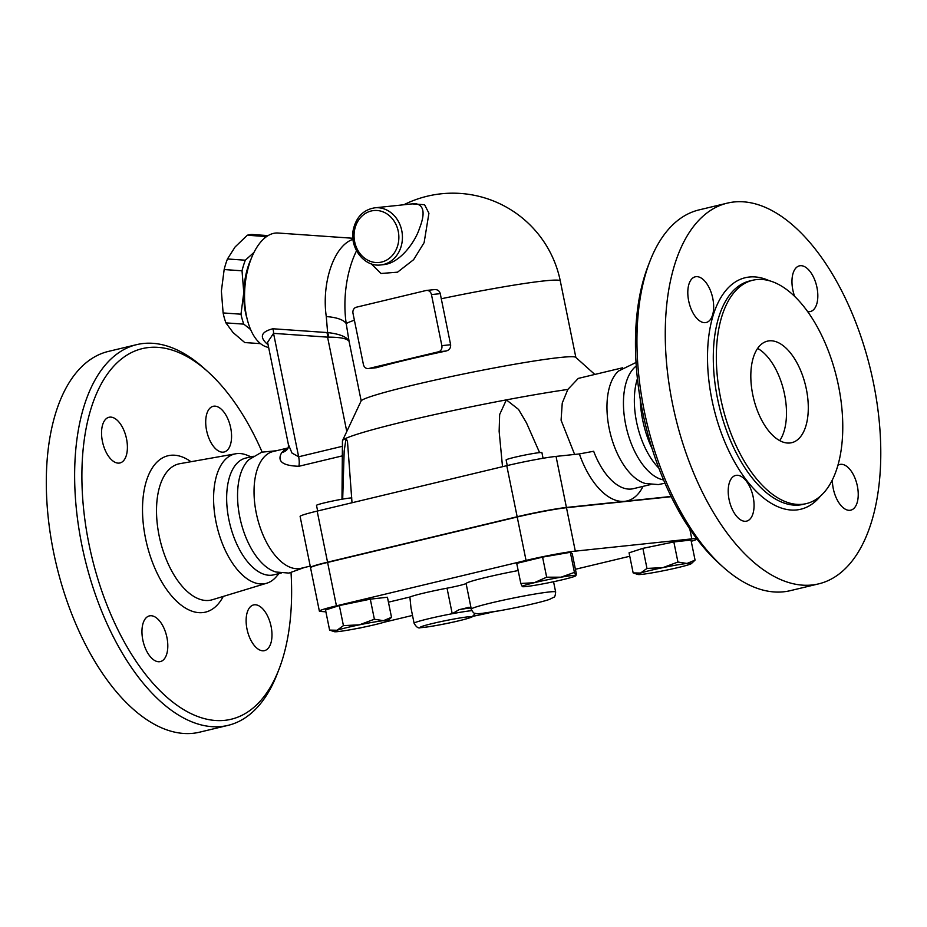 <?xml version="1.0" encoding="UTF-8"?>
<svg xmlns="http://www.w3.org/2000/svg" width="927" height="927" viewBox="0 0 927 927"><rect width="100%" height="100%" fill="white"/><g stroke="black" fill="none" stroke-linecap="round" stroke-linejoin="round"><path stroke-width="1.39" d="M757.614 348.425A52.202 26.767 -103.5 0 1 783.79 390.904A52.202 26.767 -103.5 0 1 779.711 440.638M769.167 340.846A52.202 26.767 -103.5 0 1 805.98 387.393A52.202 26.767 -103.5 0 1 791.716 442.689A52.202 26.767 -103.5 0 1 753.524 398.158A52.202 26.767 -103.5 0 1 767.394 341.159A52.202 26.767 -103.5 0 1 769.167 340.846M649.815 261.53L647.985 266.281A190.545 97.694 76.5 0 0 719.213 563.558L722.99 566.953A195.771 100.371 -103.5 0 1 649.815 261.53A195.771 100.371 -103.5 0 1 699.074 209.896L727.405 203.106A195.771 100.371 76.5 0 0 673.941 410.476A195.771 100.371 76.5 0 0 811.982 585.007A195.771 100.371 76.5 0 0 818.634 583.871A195.771 100.371 76.5 0 0 870.627 370.105A195.771 100.371 76.5 0 0 727.405 203.106M818.634 583.871L790.302 590.661A195.771 100.371 -103.5 0 1 783.651 591.797A195.771 100.371 -103.5 0 1 722.99 566.953M640.244 399.108A66.582 34.137 76.5 0 0 652.11 448.645M802.411 504.276A114.855 58.888 76.5 0 0 806.316 503.616A114.855 58.888 76.5 0 0 836.814 378.204A114.855 58.888 76.5 0 0 752.794 280.232A114.855 58.888 76.5 0 0 721.426 401.889A114.855 58.888 76.5 0 0 802.411 504.276M837.881 465.308A23.488 12.039 -103.5 0 1 839.839 464.473A23.488 12.039 -103.5 0 1 840.638 464.334A23.488 12.039 -103.5 0 1 857.197 485.284A23.488 12.039 -103.5 0 1 850.777 510.163A23.488 12.039 -103.5 0 1 832.388 479.804M794.624 296.327A23.488 12.039 -103.5 0 1 792.84 289.966A23.488 12.039 -103.5 0 1 799.422 265.852A23.488 12.039 -103.5 0 1 816.606 285.887A23.488 12.039 -103.5 0 1 810.372 311.542A23.488 12.039 -103.5 0 1 807.672 311.599M705.401 322.642A23.488 12.039 -103.5 0 1 688.842 301.692A23.488 12.039 -103.5 0 1 695.25 276.814A23.488 12.039 -103.5 0 1 712.446 296.849A23.488 12.039 -103.5 0 1 706.2 322.503A23.488 12.039 -103.5 0 1 705.401 322.642M753.188 497.011A23.488 12.039 -103.5 0 1 746.617 521.125A23.488 12.039 -103.5 0 1 729.422 501.09A23.488 12.039 -103.5 0 1 735.667 475.435A23.488 12.039 -103.5 0 1 753.188 497.011M636.049 362.469L618.483 371.055A60.035 30.776 76.5 0 0 610.07 432.527A60.035 30.776 76.5 0 0 645.424 483.512L658.355 484.578L664.972 483.21M636.281 366.014A60.035 30.776 76.5 0 0 626.559 428.575A60.035 30.776 76.5 0 0 663.57 479.943M637.417 378.714A60.035 30.776 76.5 0 0 658.842 468.112M207.88 371.715L204.102 368.32A195.771 100.371 76.5 0 0 136.79 344.612A195.771 100.371 76.5 0 0 83.314 551.982A195.771 100.371 76.5 0 0 221.368 726.513A195.771 100.371 76.5 0 0 228.007 725.377A195.771 100.371 76.5 0 0 277.266 673.744L279.097 668.993A190.545 97.694 -103.5 0 1 224.682 720.36A190.545 97.694 -103.5 0 1 82.26 491.148A190.545 97.694 -103.5 0 1 207.88 371.715A190.545 97.694 -103.5 0 1 262.121 452.063M291.043 572.793A190.545 97.694 -103.5 0 1 279.097 668.993M142.828 640.012A23.488 12.039 -103.5 0 1 149.409 615.899A23.488 12.039 -103.5 0 1 166.93 637.475A23.488 12.039 -103.5 0 1 160.348 661.588A23.488 12.039 -103.5 0 1 142.828 640.012M109.792 417.138A23.488 12.039 -103.5 0 1 126.362 438.077A23.488 12.039 -103.5 0 1 119.942 462.967A23.488 12.039 -103.5 0 1 119.143 463.094A23.488 12.039 -103.5 0 1 102.584 442.156A23.488 12.039 -103.5 0 1 108.992 417.266A23.488 12.039 -103.5 0 1 109.792 417.138M230.696 427.892A23.488 12.039 -103.5 0 1 224.114 452.005A23.488 12.039 -103.5 0 1 206.582 430.429A23.488 12.039 -103.5 0 1 213.164 406.316A23.488 12.039 -103.5 0 1 230.696 427.892M263.72 650.766A23.488 12.039 -103.5 0 1 247.161 629.815A23.488 12.039 -103.5 0 1 253.581 604.937A23.488 12.039 -103.5 0 1 254.369 604.798A23.488 12.039 -103.5 0 1 270.939 625.737A23.488 12.039 -103.5 0 1 264.519 650.627A23.488 12.039 -103.5 0 1 263.72 650.766M136.79 344.612L108.459 351.403A195.771 100.371 76.5 0 0 54.983 558.761A195.771 100.371 76.5 0 0 193.036 733.303A195.771 100.371 76.5 0 0 199.676 732.156L228.007 725.377M251.032 456.814L247.127 455.227A66.582 34.137 76.5 0 0 235.748 453.778A66.582 34.137 76.5 0 0 216.327 523.523A66.582 34.137 76.5 0 0 263.488 583.871A66.582 34.137 76.5 0 0 266.756 583.21A66.582 34.137 76.5 0 0 276.246 576.768L279.015 573.581M325.887 611.82L320.209 611.426A36.547 2.109 -11.5 0 1 319.375 611.16A36.547 2.109 -11.5 0 1 336.431 605.841L526.049 560.418A36.547 2.109 -11.5 0 1 575.308 551.136L691.82 538.877A36.547 2.109 -11.5 0 1 696.698 538.68M697.023 539.108A36.547 2.109 -11.5 0 1 691.229 541.298M671.206 496.698L566.478 507.718A36.547 2.109 168.5 0 0 517.208 516.999L327.602 562.434A36.547 2.109 168.5 0 0 310.545 567.741L319.375 611.16M646.976 568.425L642.886 548.355L629.062 552.816L633.153 572.898L640.545 573.06L646.976 568.425L662.932 567.625A27.404 1.576 168.5 0 0 640.545 573.06A27.404 1.576 168.5 0 0 637.903 574.485A27.404 1.576 168.5 0 0 642.202 574.323A27.404 1.576 168.5 0 0 666.246 570.175A27.404 1.576 168.5 0 0 688.634 564.74A27.404 1.576 168.5 0 0 691.345 563.616A27.404 1.576 168.5 0 0 686.977 563.465L695.065 560.117L691.345 563.616M637.903 574.485L633.153 572.898M388.436 602.179L409.885 597.034A31.321 1.808 -11.5 0 1 447.034 588.182A15.666 0.904 168.5 0 0 466.084 583.465A43.071 2.48 -11.5 0 1 518.181 570.557M629.769 556.258L575.4 569.282M642.886 548.355L673.848 541.959L690.974 540.035L695.065 560.117M520.812 583.465L534.219 582.724L546.663 577.197L561.032 577.185A27.404 1.576 168.5 0 0 534.219 582.724A27.404 1.576 168.5 0 0 522.249 586.594A27.404 1.576 168.5 0 0 522.365 586.64L520.812 583.465L516.721 563.384L542.573 557.115L570.337 552.318L572.249 553.778L576.339 573.859L575.818 575.771A27.404 1.576 168.5 0 0 575.864 575.516A27.404 1.576 168.5 0 0 561.032 577.185L574.427 572.388L575.864 575.516M329.606 630.093L336.999 630.256L343.43 625.632L359.386 624.833A27.404 1.576 168.5 0 0 336.999 630.256A27.404 1.576 168.5 0 0 334.357 631.693L329.606 630.093L325.516 610.012L339.34 605.551L370.302 599.166L387.428 597.231L391.518 617.312L387.799 620.812A27.404 1.576 168.5 0 0 383.442 620.673A27.404 1.576 168.5 0 0 359.386 624.833L374.381 619.236L383.442 620.673L391.518 617.312M288.077 447.938L273.094 451.53A60.035 30.776 76.5 0 0 256.698 515.122A60.035 30.776 76.5 0 0 299.027 568.645A60.035 30.776 76.5 0 0 301.066 568.297L310.209 566.107M276.397 450.742L261.75 452.179L249.073 459.56A60.035 30.776 76.5 0 0 240.661 521.032A60.035 30.776 76.5 0 0 276.014 572.017L288.946 573.083L304.369 567.509M253.303 456.269L245.713 458.089A60.035 30.776 76.5 0 0 229.317 521.681A60.035 30.776 76.5 0 0 271.646 575.203A60.035 30.776 76.5 0 0 273.685 574.856L281.275 573.037M374.786 207.822L415.064 203.581C423.975 204.879 425.458 213.14 419.491 228.355C415.261 241.82 400.174 262.805 384.149 264.577L380.8 264.937A28.714 24.6 -96 0 0 401.762 230.638A28.714 24.6 -96 0 0 374.786 207.822C363.604 209.699 356.478 216.779 353.43 229.05C349.027 247.231 364.068 267.382 380.8 264.937M268.112 235.609L252.862 234.543A54.16 27.625 94 0 0 247.324 235.226L235.122 246.941L227.451 258.969A54.16 27.625 94 0 0 224.16 269.548L221.379 291.09L223.117 312.944A54.16 27.625 94 0 0 225.921 322.886L233.071 332.561L244.751 342.55A54.16 27.625 94 0 0 245.307 342.596L260.557 343.662M250.626 329.548L243.789 324.137A54.16 27.625 -86 0 1 240.985 314.195L243.778 292.654A49.594 25.296 94 0 0 247.045 318.564M251.24 258.587A49.594 25.296 94 0 0 243.778 292.654L242.028 270.8A54.16 27.625 -86 0 1 245.319 260.209L253.998 252.387M264.241 238.436L265.192 236.478A54.16 27.625 -86 0 1 267.602 235.91M243.789 324.137L225.921 322.886M240.985 314.195L223.117 312.944M242.028 270.8L224.16 269.548M260.545 343.65L244.751 342.55M265.192 236.478L247.324 235.226M245.319 260.209L227.451 258.969M351.843 497.95A18.273 1.054 168.5 0 0 332.26 501.101A18.273 1.054 168.5 0 0 316.501 505.366L317.648 510.986M677.927 562.04L686.977 563.465A27.404 1.576 168.5 0 0 662.932 567.625L677.927 562.04L673.848 541.959M473.361 616.2A27.404 1.576 168.5 0 0 491.426 612.272A27.404 1.576 168.5 0 0 493.419 611.785M334.357 631.693A27.404 1.576 168.5 0 0 338.656 631.53A27.404 1.576 168.5 0 0 362.7 627.37A27.404 1.576 168.5 0 0 385.087 621.936A27.404 1.576 168.5 0 0 387.799 620.812M339.34 605.551L343.43 625.632M370.302 599.166L374.381 619.236M409.885 597.034L411.009 608.089L414.102 623.257C416.304 627.162 418.448 628.622 420.557 627.637C427.44 627.602 461.009 621.241 471.936 617.023L475.366 613.361M358.54 628.205A23.488 12.039 76.5 0 0 359.861 628.043L362.387 627.44M543.06 458.274L541.924 452.654A18.273 1.054 168.5 0 0 523.801 455.273A18.273 1.054 168.5 0 0 506.107 459.943L507.254 465.563M522.33 586.629L522.365 586.64A27.404 1.576 168.5 0 0 537.092 584.925A27.404 1.576 168.5 0 0 563.894 579.387A27.404 1.576 168.5 0 0 575.818 575.771M542.573 557.115L546.663 577.197M570.337 552.318L574.427 572.388M470.568 607.903A33.928 1.958 168.5 0 0 459.085 609.665L452.225 613.72A31.321 1.808 168.5 0 0 414.102 623.257M459.085 609.665A15.666 0.904 168.5 0 0 468.506 607.347A45.678 2.63 168.5 0 0 469.954 607.475M466.084 583.465L471.275 609.004A43.071 2.48 168.5 0 0 471.24 609.155C472.805 612.318 474.195 613.732 475.412 613.373C476.513 613.72 478.958 614.3 499.039 610.835C521.855 606.779 544.219 601.426 549.618 599.329L553.767 597.255C554.717 597.336 555.343 595.574 555.644 591.982A43.071 2.48 168.5 0 0 514.114 597.903A43.071 2.48 168.5 0 0 471.275 609.004L468.506 607.347M310.591 567.602A36.547 2.109 -11.5 0 1 310.499 567.486A36.547 2.109 -11.5 0 1 327.555 562.179L517.162 516.745A36.547 2.109 -11.5 0 1 566.42 507.463L671.09 496.455M433.929 289.688C437.208 289.224 439.328 290.545 440.302 293.65A99.05 50.788 76.5 0 0 441.275 298.761L450.626 344.728C450.835 348.007 449.328 350.093 446.119 351.009A109.629 6.315 168.5 0 0 376.374 367.718L368.297 368.598A5.226 4.473 84 0 1 363.396 364.45L353.002 313.372A5.226 4.473 84 0 1 356.316 307.219L426.061 290.51A5.226 4.473 84 0 1 426.559 290.429A5.226 4.473 84 0 1 431.461 294.577L441.855 345.655A5.226 4.473 84 0 1 438.529 351.797L368.784 368.506A5.226 4.473 84 0 1 368.297 368.598M594.821 374.45L575.725 357.324A109.629 6.315 -11.5 0 0 468.436 372.99A109.629 6.315 -11.5 0 0 361.171 400.823L349.085 341.391C347.034 336.907 339.873 333.975 327.625 332.573A7.833 4.171 -88 0 1 328.482 337.138C340.464 337.173 347.335 338.587 349.085 341.391L346.223 323.65A71.831 36.64 -86 0 1 356.536 250.788M371.24 263.824L380.997 273.488L397.532 272.179L413.616 259.676L424.114 242.665L428.923 213.256L424.589 204.728L412.202 203.882M287.984 448.181A60.035 30.776 76.5 0 0 281.704 452.643C276.756 461.217 282.492 465.76 298.888 466.281L342.33 455.875M650.684 484.531L633.361 488.68A60.035 30.776 -103.5 0 1 631.322 489.039A60.035 30.776 -103.5 0 1 593.662 451.264L579.363 453.94L556.038 456.397A36.547 2.109 168.5 0 0 506.768 465.678L317.161 511.101A36.547 2.109 168.5 0 0 300.105 516.42L310.499 567.486M574.624 454.439L561.078 420.209L562.249 403.036L567.857 389.433L578.251 378.425M502.515 466.698L499.143 431.333L499.653 414.52L506.362 399.873L518.529 409.41L526.455 422.816L539.584 452.608M342.689 499.097L344.172 451.032L346.084 438.274A135.736 7.81 -11.5 0 1 506.362 399.873A135.736 7.81 -11.5 0 1 567.857 389.433M341.982 499.224L342.445 440.858A135.736 7.81 -11.5 0 1 342.515 440.603A135.736 7.81 -11.5 0 1 346.084 438.274L347.498 441.634L352.017 502.758M353.002 239.363A57.428 29.293 94 0 0 326.281 316.582L327.625 332.573L326.883 332.538A7.833 3.998 -86 0 1 327.579 337.138L328.482 337.138M326.281 316.582A41.761 14.114 171.7 0 1 346.223 323.65A109.629 6.315 -11.5 0 1 354.392 320.209M361.171 400.823L342.515 440.603M281.704 452.643A15.666 12.758 -136.5 0 0 287.138 449.56C288.146 448.598 288.552 446.907 288.378 444.45L267.59 342.295L273.546 333.361A7.833 3.998 94 0 0 272.851 328.761C261.391 331.715 259.317 336.652 266.652 343.558L268.03 344.473M298.888 466.281A15.666 8.03 76.5 0 0 298.656 456.779L291.993 453.06L288.378 444.462M267.88 343.72A7.833 5.782 -54.2 0 0 266.652 343.558M268.633 347.428A57.428 29.293 -86 0 1 244.74 289.456A57.428 29.293 -86 0 1 275.412 233.071A57.428 29.293 -86 0 1 278.054 233.025L352.886 238.262M769.074 280.626A119.027 61.02 76.5 0 0 709.028 381.878A119.027 61.02 76.5 0 0 796.71 509.931A119.027 61.02 76.5 0 0 820.638 495.887M806.316 503.616L803.269 504.346A114.855 58.888 -103.5 0 1 799.364 505.018A114.855 58.888 -103.5 0 1 718.379 402.619A114.855 58.888 -103.5 0 1 749.746 280.962L752.794 280.232M190.974 461.716A80.394 41.217 76.5 0 0 142.932 520.024A80.394 41.217 76.5 0 0 202.758 612.596A80.394 41.217 76.5 0 0 223.245 596.42M266.756 583.21L212.387 599.723A69.965 35.875 -103.5 0 1 208.957 600.418A69.965 35.875 -103.5 0 1 159.386 536.988A69.965 35.875 -103.5 0 1 179.803 463.697L235.748 453.778M689.815 529.039L691.82 538.877M566.478 507.718L575.308 551.136M398.251 231.298A26.107 22.364 84 0 1 370.058 261.24A26.107 22.364 84 0 1 361.055 217.011A26.107 22.364 84 0 1 398.251 231.298M471.797 610.661A31.321 1.808 168.5 0 0 452.225 613.72L447.034 588.182M424.033 627.336A26.107 1.506 -11.5 0 1 441.669 621.449A26.107 1.506 -11.5 0 1 470.777 617.405A26.107 1.506 -11.5 0 1 449.989 622.782A26.107 1.506 -11.5 0 1 424.033 627.336M482.886 613.245L499.166 610.8A37.845 2.178 -11.5 0 1 482.886 613.245M517.208 516.999L526.049 560.418M327.602 562.434L336.431 605.841M441.275 298.761A109.629 6.315 -11.5 0 1 560.29 280.962A109.629 109.629 0 0 0 403.813 204.763M376.374 367.718L368.784 368.506M431.461 294.577L440.302 293.65M450.626 344.728L441.855 345.655M438.529 351.797L446.119 351.009M579.363 453.94A70.475 36.13 76.5 0 0 624.682 501.333A70.475 36.13 76.5 0 0 643.048 486.362M342.411 446.293L298.656 456.779L273.546 333.361L327.579 337.138L346.779 431.507M326.883 332.538L272.851 328.761M327.555 562.179L317.161 511.101M566.42 507.463L556.038 456.397M517.162 516.745L506.768 465.678M412.503 615.424L384.381 622.168M471.24 609.155L469.769 607.394M553.558 581.727L555.644 591.982M575.852 357.428L560.29 280.962M434.543 289.595L426.559 290.429M578.251 378.413L622.712 367.764"/></g></svg>
